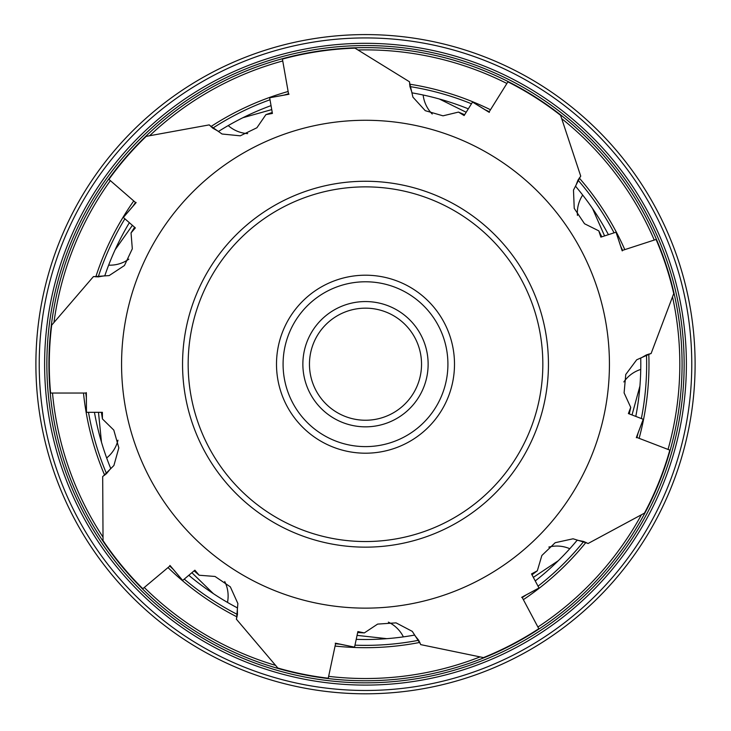 <?xml version="1.0" encoding="UTF-8"?>
<svg xmlns="http://www.w3.org/2000/svg" width="731" height="731" viewBox="0 0 731 731"><rect width="100%" height="100%" fill="white"/><g stroke="black" fill="none" stroke-linecap="round" stroke-linejoin="round"><path stroke-width="1.1" d="M277.826 668.024L236.369 619.166L277.826 668.024A316.221 316.221 0 0 0 328.246 678.222L335.675 643.234L354.553 647.145L357.87 631.575L364.34 632.909L357.66 632.543M483.456 657.598L420.718 644.623L483.456 657.598A316.221 316.221 0 0 0 538.802 628.697L522.016 597.126L538.994 587.98L531.519 573.926L537.331 570.792L531.985 574.804M644.45 513.135L588.044 543.526L644.45 513.135A316.221 316.221 0 0 0 669.824 450.122L636.436 437.302L643.253 419.274L628.386 413.563L630.725 407.386L629.309 413.92M673.735 293.588L651.102 353.53L673.735 293.588A316.221 316.221 0 0 0 656.072 239.457L622.063 250.514L616.014 232.202L600.864 237.127L598.79 230.85L601.805 236.817M560.604 115.343L580.743 176.171L560.604 115.343A316.221 316.221 0 0 0 507.908 81.863L488.957 112.19L472.555 102.057L464.121 115.562L458.501 112.09L464.642 114.721M355.001 48.155L409.524 81.808L355.001 48.155A316.221 316.221 0 0 0 282.413 59.092L288.626 94.317L269.657 97.762L272.416 113.442L265.92 114.621L272.243 112.464M146.218 136.359L209.258 124.882L146.218 136.359A316.221 316.221 0 0 0 108.919 179.378L135.911 202.843L123.338 217.454L135.354 227.898L131.041 232.906L134.605 227.25M51.7 325.131L93.467 276.546L51.7 325.131A316.221 316.221 0 0 0 50.594 393.04L86.359 393.04L86.459 412.321L102.386 412.321L102.422 418.927L101.39 412.321M103.044 540.584L102.687 476.511L103.044 540.584A316.221 316.221 0 0 0 142.81 588.711L170.213 565.721L182.677 580.432L194.875 570.189L199.152 575.233L194.117 570.829M115.096 249.81L132.412 225.34M242.884 117.718L271.74 109.604M439.304 98.987L466.186 112.254M592.512 208.472L604.574 235.921M639.927 386.041L632.023 414.961M558.283 560.723L533.347 577.371M386.854 638.666L357.057 635.385M213.351 593.627L191.887 572.702M101.472 442.154L98.484 412.321M93.394 276.665L109.147 275.596L124.444 265.527L132.311 248.796L131.041 232.906M102.715 476.658L113.899 465.51L118.833 447.884L113.798 430.093L102.422 418.927M236.478 619.258L237.877 603.541L230.338 586.856L215.042 576.467L199.152 575.233M420.864 644.623L412.284 631.374L396.065 622.867L377.616 624.1L364.34 632.909M588.163 543.435L573.077 538.793L555.185 542.704L541.845 555.505L537.331 570.792M651.129 353.393L636.701 359.789L625.763 374.473L624.1 392.885L630.725 407.386M580.67 176.043L573.488 190.097L574.228 208.39L584.526 223.75L598.79 230.85M409.387 81.753L412.914 97.141L425.25 110.673L443.004 115.827L458.501 112.09M209.121 124.937L222.041 134.011L240.261 135.82L256.901 127.761L265.92 114.621M365.5 608.137A243.935 243.935 0 0 0 576.75 242.235A243.935 243.935 0 0 0 154.25 242.235A243.935 243.935 0 0 0 365.5 608.137M365.5 420.243A56.04 56.04 0 0 0 421.54 364.202A56.04 56.04 0 0 0 365.5 308.162A56.04 56.04 0 0 0 309.46 364.202A56.04 56.04 0 0 0 365.5 420.243M365.5 301.565A62.628 62.628 0 0 1 419.74 395.517A62.628 62.628 0 0 1 311.26 395.517A62.628 62.628 0 0 1 365.5 301.565M365.5 446.614A82.411 82.411 0 0 0 436.873 322.992A82.411 82.411 0 0 0 294.127 322.992A82.411 82.411 0 0 0 365.5 446.614M365.5 453.202A88.999 88.999 0 0 0 442.575 319.703A88.999 88.999 0 0 0 288.425 319.703A88.999 88.999 0 0 0 365.5 453.202M365.5 541.543A177.35 177.35 0 0 0 519.083 275.532A177.35 177.35 0 0 0 211.917 275.532A177.35 177.35 0 0 0 365.5 541.543M365.5 547.153A182.951 182.951 0 0 0 523.935 272.727A182.951 182.951 0 0 0 207.065 272.727A182.951 182.951 0 0 0 365.5 547.153M86.285 392.611L86.459 412.321M94.445 412.321A275.295 275.295 0 0 0 110.719 468.48L106.516 473.633L102.687 476.511M136.14 202.469L123.338 217.454M129.36 222.69A275.295 275.295 0 0 0 104.807 275.751L98.246 276.885L93.467 276.546M289.037 94.162L269.657 97.762M271.037 105.62A275.295 275.295 0 0 0 218.569 131.397L212.758 128.153L209.258 124.882M489.359 112.364L472.555 102.057M468.324 108.828A275.295 275.295 0 0 0 412.083 92.874L409.936 86.578L409.524 81.808M622.264 250.897L616.014 232.202M608.42 234.669A275.295 275.295 0 0 0 575.589 186.295L577.993 180.091L580.743 176.171M636.345 437.732L643.253 419.274M635.796 416.414A275.295 275.295 0 0 0 640.731 358.153L646.496 354.846L651.102 353.53M521.669 597.391L538.994 587.98M535.247 580.935A275.295 275.295 0 0 0 577.179 540.2L583.713 541.488L588.044 543.526M335.237 643.216L354.553 647.145M356.216 639.342A275.295 275.295 0 0 0 414.523 635.093L418.699 640.274L420.718 644.623M169.875 565.438L182.677 580.432M188.79 575.297A275.295 275.295 0 0 0 237.356 607.854L237.456 614.506L236.369 619.166M365.5 693.801A329.599 329.599 0 0 0 650.946 199.399A329.599 329.599 0 0 0 80.054 199.399A329.599 329.599 0 0 0 365.5 693.801A329.599 329.599 0 0 0 650.946 199.399A329.599 329.599 0 0 0 80.054 199.399A329.599 329.599 0 0 0 365.5 693.801A329.599 329.599 0 0 0 650.946 199.399A329.599 329.599 0 0 0 80.054 199.399A329.599 329.599 0 0 0 365.5 693.801M106.662 457.953A32.968 32.466 180 0 0 117.956 440.208M108.645 265.152A32.968 32.466 -139 0 0 128.811 259.167M228.218 125.577A32.968 32.466 -100 0 0 247.663 133.618M423.148 95.012A32.968 32.466 -58 0 0 432.222 113.999M582.698 195.049A32.968 32.466 -18 0 0 577.435 215.417M640.749 369.429A32.968 32.466 21 0 0 623.835 381.957M569.796 548.725A32.968 32.466 62 0 0 548.826 547.08M403.393 636.875A32.968 32.466 102 0 0 388.38 622.136M227.487 602.399A32.968 32.466 140 0 0 224.728 581.538M52.504 393.04A314.321 314.321 0 0 0 103.007 537.102M83.489 393.04A283.482 283.482 0 0 0 104.661 475.223M110.354 180.63A314.321 314.321 0 0 0 53.957 322.481M133.736 200.952A283.482 283.482 0 0 0 95.807 276.866M282.742 60.965A314.321 314.321 0 0 0 149.645 135.719M288.124 91.485A283.482 283.482 0 0 0 210.875 126.6M506.903 83.48A314.321 314.321 0 0 0 357.971 49.973M490.483 109.751A283.482 283.482 0 0 0 409.57 84.166M654.263 240.051A314.321 314.321 0 0 0 561.719 118.65M624.795 249.618A283.482 283.482 0 0 0 579.263 178.008M668.043 449.437A314.321 314.321 0 0 0 672.52 296.85M639.122 438.335A283.482 283.482 0 0 0 648.799 354.032M537.906 627.015A314.321 314.321 0 0 0 641.398 514.798M523.369 599.658A283.482 283.482 0 0 0 585.979 542.384M328.639 676.358A314.321 314.321 0 0 0 480.048 656.904M335.081 646.049A283.482 283.482 0 0 0 419.868 642.421M85.829 393.04A281.152 281.152 0 0 0 86.331 397.545M88.497 412.321A281.152 281.152 0 0 0 106.516 473.633M135.509 202.487A281.152 281.152 0 0 0 132.932 206.215M124.873 218.788A281.152 281.152 0 0 0 98.246 276.885M288.526 93.787A281.152 281.152 0 0 0 284.185 95.067M270.004 99.763A281.152 281.152 0 0 0 212.758 128.153M489.24 111.742A281.152 281.152 0 0 0 485.156 109.778M471.477 103.784A281.152 281.152 0 0 0 409.936 86.578M622.565 250.349A281.152 281.152 0 0 0 620.701 246.219M614.077 232.833A281.152 281.152 0 0 0 577.993 180.091M636.929 437.494A281.152 281.152 0 0 0 638.081 433.117M641.352 418.543A281.152 281.152 0 0 0 646.496 354.846M522.263 597.592A281.152 281.152 0 0 0 526.009 595.034M538.034 586.189A281.152 281.152 0 0 0 583.713 541.488M335.566 643.755A281.152 281.152 0 0 0 340.079 644.203M354.983 645.162A281.152 281.152 0 0 0 418.699 640.274M169.802 566.068A281.152 281.152 0 0 0 173.083 569.193M168.002 567.567A283.482 283.482 0 0 0 237.045 616.909M184.239 579.126A281.152 281.152 0 0 0 237.456 614.506M365.5 690.475A326.273 326.273 0 0 0 648.059 201.062A326.273 326.273 0 0 0 82.941 201.062A326.273 326.273 0 0 0 365.5 690.475M365.5 685.093A320.891 320.891 0 0 0 643.399 203.757A320.891 320.891 0 0 0 87.601 203.757A320.891 320.891 0 0 0 365.5 685.093M365.5 682.836A318.634 318.634 0 0 0 641.452 204.881A318.634 318.634 0 0 0 89.547 204.881A318.634 318.634 0 0 0 365.5 682.836M365.5 680.771A316.569 316.569 0 0 0 639.662 205.914A316.569 316.569 0 0 0 91.338 205.914A316.569 316.569 0 0 0 365.5 680.771M144.272 587.486A314.321 314.321 0 0 0 275.56 665.374"/></g></svg>
